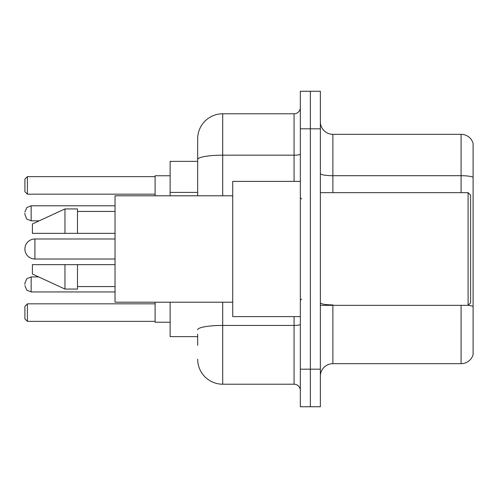 <?xml version="1.0" encoding="UTF-8"?>
<svg xmlns="http://www.w3.org/2000/svg" width="498" height="498" viewBox="0 0 498 498"><rect width="100%" height="100%" fill="white"/><g stroke="black" fill="none" stroke-linecap="round" stroke-linejoin="round"><path stroke-width="0.75" d="M197.669 183.638L197.669 159.522L197.669 161.364L170.129 161.364L170.129 195.795M197.669 336.636L170.129 336.636L170.129 302.205M197.669 345.4L197.669 334.133M300.331 369.186L300.331 406.748L310.347 406.748L310.347 369.186L310.347 406.748L320.363 406.748L320.363 369.186L310.347 369.186L310.347 128.814L310.347 369.186L300.331 369.186L300.331 128.814L310.347 128.814L310.347 91.252L310.347 128.814L320.363 128.814L320.363 369.186M320.363 128.814L320.363 91.252L300.331 91.252L300.331 128.814M222.712 302.205L222.712 384.213L294.069 384.213L294.069 316.604M197.669 195.795L197.669 138.83A25.037 25.037 0 0 1 222.712 113.787L294.069 113.787A6.262 6.262 0 0 0 300.331 107.531M197.669 138.83L197.669 152.6M300.331 390.469A6.262 6.262 0 0 0 294.069 384.213M222.712 384.213A25.037 25.037 0 0 1 197.669 359.17M320.363 376.202A12.518 12.518 0 0 1 332.882 363.677L461.08 363.677L461.08 305.336M473.1 143.337A12.518 12.518 0 0 0 461.08 134.323A12.518 12.518 0 0 1 473.1 143.337L473.1 354.663A12.518 12.518 0 0 1 461.08 363.677M473.1 177.269L473.1 177.269A12.518 2.173 180 0 0 461.08 175.701L461.08 134.323L332.882 134.323A12.518 12.518 0 0 1 320.363 121.798A12.518 12.518 0 0 0 332.882 134.323L332.882 192.664M473.1 177.444L473.1 313.603M115.038 238.984L34.916 238.984A10.016 10.016 0 0 0 24.9 249A10.016 10.016 0 0 1 34.916 238.984L34.916 259.016A10.016 10.016 0 0 1 24.9 249M468.095 192.664L470.598 195.166L470.598 302.834L468.095 305.336L468.095 192.664L320.363 192.664M300.331 181.397L232.722 181.397L232.722 316.604L300.331 316.604M232.722 195.795L115.038 195.795L115.038 302.205L232.722 302.205M64.964 233.35L32.414 233.35L32.414 223.963L64.964 208.936L64.964 233.35L115.038 233.35M64.964 208.936L77.483 208.936L77.483 233.35M115.038 264.65L77.483 264.65L77.483 289.064L64.964 289.064L64.964 264.65L32.414 264.65L32.414 274.037L64.964 289.064M32.414 264.65L40.699 264.65M77.483 264.65L64.964 264.65M155.102 302.205L155.102 322.237L170.129 322.237M170.129 175.763L155.102 175.763L155.102 195.795M27.402 321.366L24.9 318.857L24.9 306.338L27.402 303.836L27.402 321.366L155.102 321.366M27.402 303.836L155.102 303.836M27.402 194.164L24.9 191.662L24.9 179.143L27.402 176.634L27.402 194.164L155.102 194.164M27.402 176.634L155.102 176.634M24.9 284.433L24.9 283.181L24.9 284.433M24.9 213.318L24.9 214.57L24.9 213.318M197.669 192.402L170.129 192.402M300.331 324.347A6.262 1.089 0 0 1 294.069 325.437L222.712 325.437A25.037 4.345 180 0 0 197.669 329.788M222.712 113.787L222.712 155.171L294.069 155.171L294.069 113.787M197.669 159.522A25.037 4.345 180 0 1 222.712 155.171L222.712 195.795M294.069 181.397L294.069 155.171A6.262 1.089 0 0 0 300.331 154.081M332.882 305.336L332.882 363.677M461.08 192.664L461.08 175.701L332.882 175.701A12.518 2.173 -0 0 1 320.363 173.528M473.1 306.469A12.518 2.173 180 0 0 468.145 305.286M332.882 304.907A12.518 2.173 0 0 1 320.363 302.728M24.9 283.181L26.768 278.718L31.162 276.919L26.768 278.718L24.9 283.181L26.768 278.718L31.162 276.919L26.768 278.718L24.9 283.181L26.768 278.718L31.162 276.919L26.768 278.718L24.9 283.181L26.768 278.718L31.162 276.919L26.768 278.718L24.9 283.181L26.768 278.718L31.162 276.919L26.768 278.718L24.9 283.181L26.768 278.718L31.162 276.919L26.768 278.718L24.9 283.181L26.768 278.718L31.162 276.919L31.162 291.94L26.768 290.141L24.9 285.684L26.768 290.141L31.162 291.94L26.768 290.141L24.9 285.684L26.768 290.141L31.162 291.94L26.768 290.141L24.9 285.684L26.768 290.141L31.162 291.94L26.768 290.141L24.9 285.684L26.768 290.141L31.162 291.94L26.768 290.141L24.9 285.684L26.768 290.141L31.162 291.94L26.768 290.141L24.9 285.684L26.768 290.141L31.162 291.94L115.038 291.94M115.038 205.805L31.162 205.805L31.162 220.832L26.768 219.033L24.9 214.57M320.363 305.336L468.095 305.336M301.583 198.92L300.331 197.669M77.483 211.438L115.038 211.438M77.483 286.562L115.038 286.562M301.583 299.08L300.331 300.331M115.038 259.016L34.916 259.016M31.162 276.919L38.651 276.919M31.162 291.94L26.768 290.141L24.9 285.684M31.162 220.832L39.193 220.832M31.162 205.805L26.768 207.604L24.9 212.067"/></g></svg>
